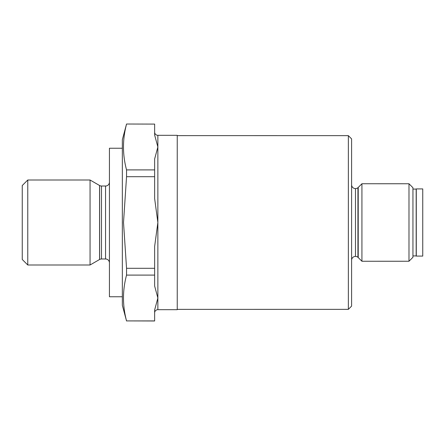 <?xml version="1.0" encoding="UTF-8"?>
<svg xmlns="http://www.w3.org/2000/svg" width="445" height="445" viewBox="0 0 445 445"><rect width="100%" height="100%" fill="white"/><g stroke="black" fill="none" stroke-linecap="round" stroke-linejoin="round"><path stroke-width="0.67" d="M422.75 197.408L422.75 188.919L416.292 188.919L416.292 256.081L422.75 256.081L422.75 197.408M22.25 259.474L22.25 185.526L22.25 259.474L27.774 264.992L90.057 264.992L90.057 180.008L99.563 185.493L99.563 259.507A3.877 3.877 0 0 1 101.499 258.984L105.554 258.984A3.877 3.877 0 0 1 109.431 262.862M22.25 185.526L27.774 180.008L27.774 264.992M101.499 258.984L101.499 186.016A3.877 3.877 0 0 1 99.563 185.493M109.431 182.138A3.877 3.877 0 0 1 105.554 186.016L105.554 258.984M122.347 296.765L109.431 296.765L109.431 148.235L122.347 148.235M126.547 320.984L122.347 305.315L122.347 139.686L126.547 124.016L154.638 124.094L154.638 135.024L157.864 147L154.638 158.971L154.638 198.553L157.864 222.5L154.638 246.447L154.638 286.029L157.864 298L154.638 309.976L154.638 320.984L126.547 320.906C122.47 305.637 122.47 290.368 126.547 275.099L154.638 275.099M154.638 268.307L126.547 268.307L126.547 275.099M126.547 268.307L123.515 222.5L126.547 176.693L154.638 176.693M154.638 312.913A3.226 3.226 0 0 1 157.864 309.681L177.238 309.681L177.238 222.5L177.238 309.37L348.363 309.347L348.363 135.653L177.238 135.63L177.238 222.5L177.238 135.63M157.864 309.681L157.864 135.319A3.226 3.226 0 0 1 154.638 132.087M157.864 135.319L177.238 135.319L177.238 309.37M126.547 124.016L154.638 124.094M154.638 169.901L126.547 169.901C122.47 154.632 122.47 139.363 126.547 124.094M126.547 169.901L126.547 176.693M154.638 320.906L126.547 320.906M99.624 259.474L99.624 185.526M408.983 183.752L408.983 261.248L412.943 257.288L412.943 187.712L408.983 183.752L361.93 183.746L361.93 261.254L358.219 257.544A3.877 3.877 0 0 0 351.6 260.08M358.219 257.544L358.219 187.456A3.877 3.877 0 0 1 351.6 184.92M348.363 135.653L351.6 138.89L351.6 306.11L348.363 309.347M412.943 189.081L416.175 189.081L416.175 255.919L412.943 255.919M357.93 187.718L357.93 257.282M355.477 188.591L355.477 256.409M99.563 259.507L90.057 264.992M101.499 186.016L105.554 186.016M27.774 180.008L90.057 180.008M408.983 261.248L361.93 261.254M358.219 187.456L361.93 183.746"/></g></svg>
